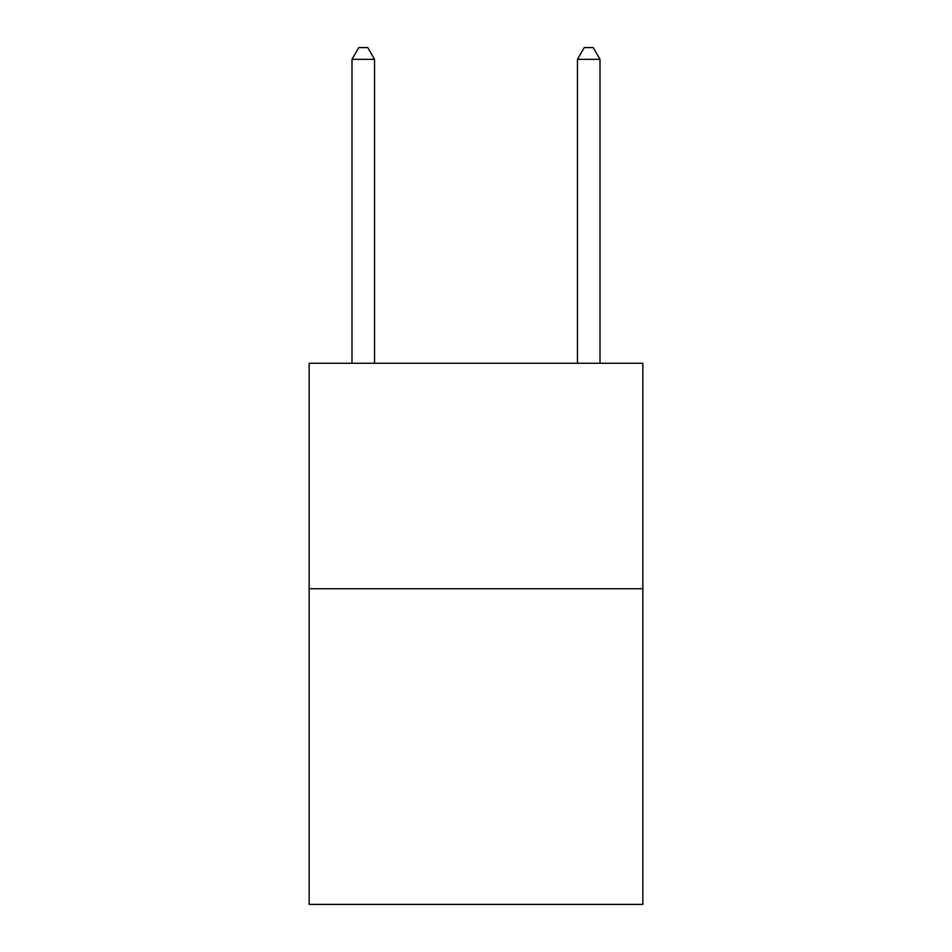 <?xml version="1.0" encoding="UTF-8"?>
<svg xmlns="http://www.w3.org/2000/svg" width="952" height="952" viewBox="0 0 952 952"><rect width="100%" height="100%" fill="white"/><g stroke="black" fill="none" stroke-linecap="round" stroke-linejoin="round"><path stroke-width="1.43" d="M642.85 588.741L642.85 904.4L309.15 904.4L309.15 363.259L642.85 363.259L642.85 588.741L309.15 588.741M374.541 363.259L374.541 59.322L351.99 59.322L351.99 363.259M351.99 59.322L358.749 47.6L367.769 47.6L374.541 59.322M600.01 363.259L600.01 59.322L577.459 59.322L577.459 363.259M577.459 59.322L584.231 47.6L593.251 47.6L600.01 59.322"/></g></svg>
